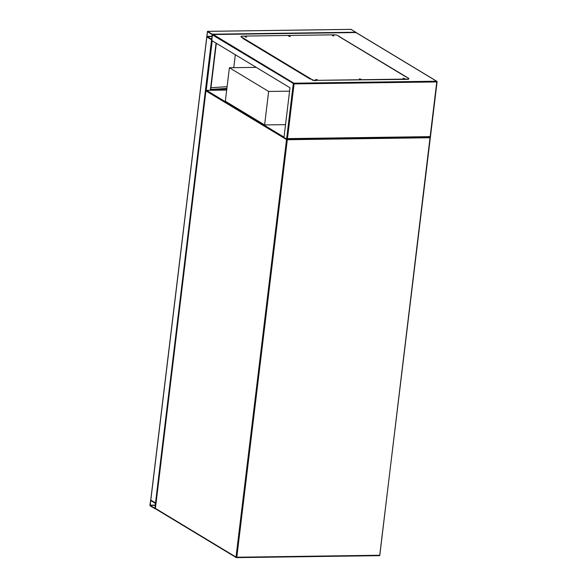 <?xml version="1.0" encoding="UTF-8"?>
<svg xmlns="http://www.w3.org/2000/svg" width="587" height="587" viewBox="0 0 587 587"><rect width="100%" height="100%" fill="white"/><g stroke="black" fill="none" stroke-linecap="round" stroke-linejoin="round"><path stroke-width="0.88" d="M256.226 67.366L229.392 67.74L225.342 101.228L264.598 124.936L285.531 124.642M229.392 67.74L268.648 91.447L264.598 124.936M268.648 91.447L289.582 91.154M351.107 29.372L356.148 32.564M207.519 31.368L206.844 36.944L211.628 39.813L212.23 34.207L207.519 31.368L351.253 29.372M206.815 36.328L211.724 39.292L212.186 34.56L207.453 31.705L206.815 36.328L212.09 36.255M206.793 36.9L211.826 39.887M155.966 503.198L150.8 500.08M149.912 505.084L150.111 505.803L154.895 508.665L155.496 503.066L150.705 500.197L149.912 505.084M150.742 500.564L150.147 505.451L154.887 508.305L155.452 503.411L150.742 500.564M226.861 88.659L210.982 89.415L226.898 88.373M235.321 54.745L233.751 67.681M210.953 87.734L227.103 86.678M245.637 37.018L246.305 37.098M289.266 36.409L289.941 36.489M332.902 35.807L333.577 35.888M403.562 78.475L404.23 78.555M359.926 79.076L360.594 79.157M316.29 79.685L316.965 79.766M356.045 32.512L213.052 34.501L212.428 34.927L211.753 40.51L289.993 87.764L283.983 137.439L286.603 139.016L287.447 138.613L294.065 83.912L436.772 81.931L430.154 136.632L287.447 138.613M339.44 36.651L407.679 77.733M310.684 79.084L242.651 37.994M286.83 139.016L430.337 137.02L430.154 136.632M430.396 137.042L286.603 139.016L293.287 83.758A0.58 0.492 -58.9 0 1 293.867 83.193L213.264 34.523L355.979 32.542L356.162 32.931M315.982 79.59L317.288 79.744M317.046 79.766L315.784 79.421L317.046 79.766M359.618 78.981L360.924 79.142M360.675 79.157L359.42 78.819L360.675 79.157M403.247 78.379L404.553 78.533M404.311 78.555L403.056 78.21L404.311 78.555M332.594 35.712L333.9 35.866M333.658 35.888L332.396 35.543L333.658 35.888M288.958 36.313L290.264 36.475M290.022 36.489L288.767 36.152L290.022 36.489M245.322 36.922L246.628 37.076M246.386 37.098L245.131 36.754L246.386 37.098M339.425 36.754L408.537 78.254A2.898 0.712 -173.1 0 1 408.853 78.636A2.898 0.712 -173.1 0 1 407.283 79.076L315.909 80.346A2.898 0.712 -173.1 0 1 312.035 79.59L241.374 36.922A2.898 0.712 -173.1 0 1 241.059 36.541A2.898 0.712 -173.1 0 1 242.629 36.101L334.01 34.831A2.898 0.712 -173.1 0 1 337.885 35.587L339.455 36.533M339.337 36.776A0.58 0.492 121.1 0 0 338.941 36.541M243.458 37.861A0.58 0.492 121.1 0 0 242.981 38.148L242.945 37.869M312.035 79.59L310.464 78.643M407.283 79.076L407.246 79.355A2.898 0.712 6.9 0 0 408.816 78.915L408.853 78.636M407.246 79.355L315.909 80.346M311.998 79.869A2.898 0.712 6.9 0 0 315.872 80.624M242.908 38.148L241.374 36.922M241.059 36.541L241.03 36.82A2.898 0.712 6.9 0 0 241.338 37.201M226.692 90.053L206.514 90.332L284.02 137.138M155.856 508.951A0.58 0.492 -58.9 0 1 155.621 508.892L236.223 557.569A0.58 0.58 0 0 0 236.532 557.65L236.788 557.224L236.011 557.078L286.537 139.574L205.934 90.904L155.408 508.401L236.011 557.078A0.58 0.492 -58.9 0 0 236.458 557.628L379.239 555.669A0.58 0.58 0 0 0 379.811 555.163L430.014 137.747L287.307 139.728L236.788 557.224L379.496 555.251L379.239 555.669L236.605 557.628M429.853 137.05L430.33 137.659L379.745 555.082M286.97 139.038A0.58 0.492 -58.9 0 0 286.537 139.574L287.307 139.728L287.146 139.031M155.621 508.892A0.58 0.492 -58.9 0 1 155.408 508.401L155.35 508.327A0.58 0.58 0 0 0 155.621 508.892M430.33 137.659L430.271 137.578A0.58 0.492 -58.9 0 0 430.058 137.094L429.985 137.05A0.58 0.492 -58.9 0 1 430.058 137.094A0.58 0.58 0 0 1 430.33 137.659M155.423 508.269L205.934 90.904A0.58 0.492 -58.9 0 1 206.514 90.332L206.441 90.31A0.58 0.58 0 0 0 205.868 90.824L205.964 90.758M206.316 90.376L226.692 90.031M212.23 34.207L355.964 32.219M206.888 36.599L212.054 36.526M150.786 500.219L206.844 36.944M210.344 90.259L216.045 43.108M206.228 90.354L212.23 40.797M155.496 503.066L211.555 39.791M155.394 508.636L154.968 508.643M150.984 500.711L150.617 500.718M155.35 505.106L150.074 505.18M155.32 505.378L150.147 505.451M210.682 89.958L226.729 89.73M355.979 32.542L436.581 81.211L293.867 83.193L294.065 83.912L212.428 34.927M437.022 81.769L436.581 81.211A0.58 0.492 -58.9 0 1 437.022 81.769M242.879 38.426L310.207 79.091M207.446 31.346L351.18 29.35M150.72 500.139L206.778 36.886M210.645 90.259L216.332 43.277M155.408 508.658L154.895 508.665M430.41 137.028L437.088 81.842A0.58 0.58 0 0 0 436.809 81.277L356.089 32.527M406.586 77.308L339.169 36.599"/></g></svg>
